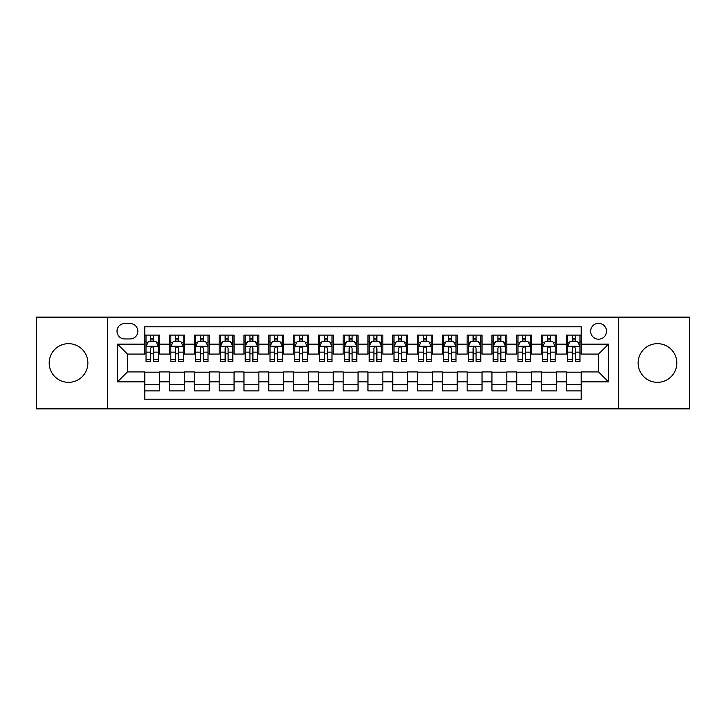 <?xml version="1.0" encoding="UTF-8"?>
<svg xmlns="http://www.w3.org/2000/svg" width="726" height="726" viewBox="0 0 726 726"><rect width="100%" height="100%" fill="white"/><g stroke="black" fill="none" stroke-linecap="round" stroke-linejoin="round"><path stroke-width="1.09" d="M657.466 343.661A19.339 19.339 0 0 0 638.127 363A19.339 19.339 0 0 0 657.466 382.339A19.339 19.339 0 0 0 676.804 363A19.339 19.339 0 0 0 657.466 343.661M68.534 343.661A19.339 19.339 0 0 0 49.196 363A19.339 19.339 0 0 0 68.534 382.339A19.339 19.339 0 0 0 87.873 363A19.339 19.339 0 0 0 68.534 343.661M598.569 323.324A7.932 7.932 0 0 0 590.637 331.256A7.932 7.932 0 0 0 598.569 339.196A7.932 7.932 0 0 0 606.509 331.256A7.932 7.932 0 0 0 598.569 323.324M618.407 408.874L689.7 408.874L689.7 317.126L618.407 317.126L618.407 408.874L107.593 408.874L107.593 317.126L36.3 317.126L36.3 408.874L107.593 408.874M581.217 335.103L566.334 335.103L566.334 344.151L556.415 344.151L556.415 354.07L566.334 354.07L566.334 344.151M556.415 344.151L556.415 335.103L541.542 335.103L541.542 344.151L531.623 344.151L531.623 354.07L541.542 354.07L541.542 344.151M531.623 344.151L531.623 335.103L516.74 335.103L516.74 344.151L506.821 344.151L506.821 354.07L516.74 354.07L516.74 344.151M506.821 344.151L506.821 335.103L491.947 335.103L491.947 344.151L482.028 344.151L482.028 354.07L491.947 354.07L491.947 344.151M482.028 344.151L482.028 335.103L467.145 335.103L467.145 344.151L457.226 344.151L457.226 354.07L467.145 354.07L467.145 344.151M457.226 344.151L457.226 335.103L442.352 335.103L442.352 344.151L432.433 344.151L432.433 354.07L442.352 354.07L442.352 344.151M432.433 344.151L432.433 335.103L417.55 335.103L417.55 344.151L407.631 344.151L407.631 354.07L417.55 354.07L417.55 344.151M407.631 344.151L407.631 335.103L392.757 335.103L392.757 344.151L382.838 344.151L382.838 354.07L392.757 354.07L392.757 344.151M382.838 344.151L382.838 335.103L367.955 335.103L367.955 344.151L358.045 344.151L358.045 354.07L367.955 354.07L367.955 344.151M358.045 344.151L358.045 335.103L343.162 335.103L343.162 344.151L333.243 344.151L333.243 354.07L343.162 354.07L343.162 344.151M333.243 344.151L333.243 335.103L318.369 335.103L318.369 344.151L308.45 344.151L308.45 354.07L318.369 354.07L318.369 344.151M308.45 344.151L308.45 335.103L293.567 335.103L293.567 344.151L283.648 344.151L283.648 354.07L293.567 354.07L293.567 344.151M283.648 344.151L283.648 335.103L268.774 335.103L268.774 344.151L258.855 344.151L258.855 354.07L268.774 354.07L268.774 344.151M258.855 344.151L258.855 335.103L243.972 335.103L243.972 344.151L234.053 344.151L234.053 354.07L243.972 354.07L243.972 344.151M234.053 344.151L234.053 335.103L219.179 335.103L219.179 344.151L209.26 344.151L209.26 354.07L219.179 354.07L219.179 344.151M209.26 344.151L209.26 335.103L194.377 335.103L194.377 344.151L184.458 344.151L184.458 354.07L194.377 354.07L194.377 344.151M184.458 344.151L184.458 335.103L169.585 335.103L169.585 354.07L159.666 354.07L159.666 335.103L144.783 335.103M144.783 390.897L159.666 390.897L159.666 371.93L169.585 371.93L169.585 390.897L184.458 390.897L184.458 371.93L194.377 371.93L194.377 381.849L184.458 381.849M194.377 381.849L194.377 390.897L209.26 390.897L209.26 371.93L219.179 371.93L219.179 381.849L209.26 381.849M219.179 381.849L219.179 390.897L234.053 390.897L234.053 371.93L243.972 371.93L243.972 381.849L234.053 381.849M243.972 381.849L243.972 390.897L258.855 390.897L258.855 371.93L268.774 371.93L268.774 381.849L258.855 381.849M268.774 381.849L268.774 390.897L283.648 390.897L283.648 371.93L293.567 371.93L293.567 381.849L283.648 381.849M293.567 381.849L293.567 390.897L308.45 390.897L308.45 371.93L318.369 371.93L318.369 381.849L308.45 381.849M318.369 381.849L318.369 390.897L333.243 390.897L333.243 371.93L343.162 371.93L343.162 381.849L333.243 381.849M343.162 381.849L343.162 390.897L358.045 390.897L358.045 371.93L367.955 371.93L367.955 381.849L358.045 381.849M367.955 381.849L367.955 390.897L382.838 390.897L382.838 371.93L392.757 371.93L392.757 381.849L382.838 381.849M392.757 381.849L392.757 390.897L407.631 390.897L407.631 371.93L417.55 371.93L417.55 381.849L407.631 381.849M417.55 381.849L417.55 390.897L432.433 390.897L432.433 371.93L442.352 371.93L442.352 381.849L432.433 381.849M442.352 381.849L442.352 390.897L457.226 390.897L457.226 371.93L467.145 371.93L467.145 381.849L457.226 381.849M467.145 381.849L467.145 390.897L482.028 390.897L482.028 371.93L491.947 371.93L491.947 381.849L482.028 381.849M491.947 381.849L491.947 390.897L506.821 390.897L506.821 371.93L516.74 371.93L516.74 381.849L506.821 381.849M516.74 381.849L516.74 390.897L531.623 390.897L531.623 371.93L541.542 371.93L541.542 381.849L531.623 381.849M541.542 381.849L541.542 390.897L556.415 390.897L556.415 371.93L566.334 371.93L566.334 381.849L556.415 381.849M124.7 338.951L130.154 338.951A7.687 7.687 0 0 0 137.84 331.256A7.687 7.687 0 0 0 130.154 323.569L124.7 323.569A7.687 7.687 0 0 0 117.013 331.256A7.687 7.687 0 0 0 124.7 338.951M618.407 317.126L107.593 317.126M581.217 344.151L581.217 326.8L144.783 326.8L144.783 354.07L127.431 354.07L127.431 371.93L144.783 371.93L144.783 399.2L581.217 399.2L581.217 371.93L598.569 371.93L598.569 354.07L581.217 354.07L581.217 344.151L608.488 344.151L608.488 381.849L581.217 381.849M144.783 381.849L117.512 381.849L117.512 344.151L144.783 344.151M566.334 381.849L566.334 390.897L581.217 390.897M144.783 341.302L146.026 341.302M150.736 341.302L153.712 341.302M158.422 341.302L159.666 341.302M144.783 353.825L146.026 353.825M150.736 353.825L153.712 353.825M158.422 353.825L159.666 353.825M144.783 372.175L159.666 372.175M144.783 384.698L159.666 384.698M169.585 353.825L170.828 353.825M175.538 353.825L178.514 353.825M183.224 353.825L184.458 353.825M169.585 341.302L170.828 341.302M175.538 341.302L178.514 341.302M183.224 341.302L184.458 341.302M169.585 372.175L184.458 372.175M169.585 384.698L184.458 384.698M194.377 372.175L209.26 372.175M194.377 384.698L209.26 384.698M194.377 341.302L195.621 341.302M200.331 341.302L203.307 341.302M208.017 341.302L209.26 341.302M194.377 353.825L195.621 353.825M200.331 353.825L203.307 353.825M208.017 353.825L209.26 353.825M219.179 372.175L234.053 372.175M219.179 384.698L234.053 384.698M219.179 341.302L220.414 341.302M225.133 341.302L228.1 341.302M232.819 341.302L234.053 341.302M219.179 353.825L220.414 353.825M225.133 353.825L228.1 353.825M232.819 353.825L234.053 353.825M243.972 372.175L258.855 372.175M243.972 384.698L258.855 384.698M243.972 341.302L245.216 341.302M249.925 341.302L252.902 341.302M257.612 341.302L258.855 341.302M243.972 353.825L245.216 353.825M249.925 353.825L252.902 353.825M257.612 353.825L258.855 353.825M268.774 372.175L283.648 372.175M268.774 384.698L283.648 384.698M268.774 341.302L270.008 341.302M274.718 341.302L277.695 341.302M282.414 341.302L283.648 341.302M268.774 353.825L270.008 353.825M274.718 353.825L277.695 353.825M282.414 353.825L283.648 353.825M293.567 372.175L308.45 372.175M293.567 384.698L308.45 384.698M293.567 341.302L294.81 341.302M299.52 341.302L302.497 341.302M307.207 341.302L308.45 341.302M293.567 353.825L294.81 353.825M299.52 353.825L302.497 353.825M307.207 353.825L308.45 353.825M318.369 372.175L333.243 372.175M318.369 384.698L333.243 384.698M318.369 341.302L319.603 341.302M324.313 341.302L327.29 341.302M332 341.302L333.243 341.302M318.369 353.825L319.603 353.825M324.313 353.825L327.29 353.825M332 353.825L333.243 353.825M343.162 372.175L358.045 372.175M343.162 384.698L358.045 384.698M343.162 341.302L344.405 341.302M349.115 341.302L352.092 341.302M356.802 341.302L358.045 341.302M343.162 353.825L344.405 353.825M349.115 353.825L352.092 353.825M356.802 353.825L358.045 353.825M367.955 372.175L382.838 372.175M367.955 384.698L382.838 384.698M367.955 341.302L369.198 341.302M373.908 341.302L376.885 341.302M381.595 341.302L382.838 341.302M367.955 353.825L369.198 353.825M373.908 353.825L376.885 353.825M381.595 353.825L382.838 353.825M392.757 372.175L407.631 372.175M392.757 384.698L407.631 384.698M392.757 341.302L394 341.302M398.71 341.302L401.687 341.302M406.397 341.302L407.631 341.302M392.757 353.825L394 353.825M398.71 353.825L401.687 353.825M406.397 353.825L407.631 353.825M417.55 372.175L432.433 372.175M417.55 384.698L432.433 384.698M417.55 341.302L418.793 341.302M423.503 341.302L426.48 341.302M431.19 341.302L432.433 341.302M417.55 353.825L418.793 353.825M423.503 353.825L426.48 353.825M431.19 353.825L432.433 353.825M442.352 372.175L457.226 372.175M442.352 384.698L457.226 384.698M442.352 341.302L443.586 341.302M448.305 341.302L451.282 341.302M455.992 341.302L457.226 341.302M442.352 353.825L443.586 353.825M448.305 353.825L451.282 353.825M455.992 353.825L457.226 353.825M467.145 372.175L482.028 372.175M467.145 384.698L482.028 384.698M467.145 341.302L468.388 341.302M473.098 341.302L476.075 341.302M480.784 341.302L482.028 341.302M467.145 353.825L468.388 353.825M473.098 353.825L476.075 353.825M480.784 353.825L482.028 353.825M491.947 372.175L506.821 372.175M491.947 384.698L506.821 384.698M491.947 341.302L493.181 341.302M497.9 341.302L500.867 341.302M505.586 341.302L506.821 341.302M491.947 353.825L493.181 353.825M497.9 353.825L500.867 353.825M505.586 353.825L506.821 353.825M516.74 372.175L531.623 372.175M516.74 384.698L531.623 384.698M516.74 341.302L517.983 341.302M522.693 341.302L525.669 341.302M530.379 341.302L531.623 341.302M516.74 353.825L517.983 353.825M522.693 353.825L525.669 353.825M530.379 353.825L531.623 353.825M541.542 372.175L556.415 372.175M541.542 384.698L556.415 384.698M541.542 341.302L542.776 341.302M547.486 341.302L550.462 341.302M555.172 341.302L556.415 341.302M541.542 353.825L542.776 353.825M547.486 353.825L550.462 353.825M555.172 353.825L556.415 353.825M566.334 372.175L581.217 372.175M566.334 384.698L581.217 384.698M566.334 341.302L567.578 341.302M572.288 341.302L575.264 341.302M579.974 341.302L581.217 341.302M566.334 353.825L567.578 353.825M572.288 353.825L575.264 353.825M579.974 353.825L581.217 353.825M127.431 354.07L117.512 344.151M127.431 371.93L117.512 381.849M608.488 344.151L598.569 354.07M608.488 381.849L598.569 371.93M153.712 338.325L150.736 338.325M158.422 359.488L153.712 359.488L153.712 361.512L158.422 361.512L158.422 346.384L155.945 341.429L148.503 341.429L146.026 346.384L146.026 361.512L150.736 361.512L150.736 359.488L146.026 359.488M146.026 346.384L146.026 335.103M158.422 346.384L158.422 335.103M150.736 341.429L150.736 335.103M153.712 335.103L153.712 341.429M153.712 359.488L153.712 348.244C152.723 346.338 151.734 346.338 150.736 348.244L150.736 359.488M178.514 338.325L175.538 338.325M183.224 359.488L178.514 359.488L178.514 361.512L183.224 361.512L183.224 346.384L180.747 341.429L173.305 341.429L170.828 346.384L170.828 361.512L175.538 361.512L175.538 359.488L170.828 359.488M170.828 346.384L170.828 335.103M183.224 346.384L183.224 335.103M175.538 341.429L175.538 335.103M178.514 335.103L178.514 341.429M178.514 359.488L178.514 348.244C177.516 346.338 176.527 346.338 175.538 348.244L175.538 359.488M203.307 338.325L200.331 338.325M208.017 359.488L203.307 359.488L203.307 361.512L208.017 361.512L208.017 346.384L205.54 341.429L198.098 341.429L195.621 346.384L195.621 361.512L200.331 361.512L200.331 359.488L195.621 359.488M195.621 346.384L195.621 335.103M208.017 346.384L208.017 335.103M200.331 341.429L200.331 335.103M203.307 335.103L203.307 341.429M203.307 359.488L203.307 348.244C202.318 346.338 201.329 346.338 200.331 348.244L200.331 359.488M228.1 338.325L225.133 338.325M232.819 359.488L228.1 359.488L228.1 361.512L232.819 361.512L232.819 346.384L230.333 341.429L222.9 341.429L220.414 346.384L220.414 361.512L225.133 361.512L225.133 359.488L220.414 359.488M220.414 346.384L220.414 335.103M232.819 346.384L232.819 335.103M225.133 341.429L225.133 335.103M228.1 335.103L228.1 341.429M228.1 359.488L228.1 348.244C227.111 346.338 226.122 346.338 225.133 348.244L225.133 359.488M252.902 338.325L249.925 338.325M257.612 359.488L252.902 359.488L252.902 361.512L257.612 361.512L257.612 346.384L255.135 341.429L247.693 341.429L245.216 346.384L245.216 361.512L249.925 361.512L249.925 359.488L245.216 359.488M245.216 346.384L245.216 335.103M257.612 346.384L257.612 335.103M249.925 341.429L249.925 335.103M252.902 335.103L252.902 341.429M252.902 359.488L252.902 348.244C251.913 346.338 250.915 346.338 249.925 348.244L249.925 359.488M277.695 338.325L274.718 338.325M282.414 359.488L277.695 359.488L277.695 361.512L282.414 361.512L282.414 346.384L279.927 341.429L272.495 341.429L270.008 346.384L270.008 361.512L274.718 361.512L274.718 359.488L270.008 359.488M270.008 346.384L270.008 335.103M282.414 346.384L282.414 335.103M274.718 341.429L274.718 335.103M277.695 335.103L277.695 341.429M277.695 359.488L277.695 348.244C276.706 346.338 275.717 346.338 274.718 348.244L274.718 359.488M302.497 338.325L299.52 338.325M307.207 359.488L302.497 359.488L302.497 361.512L307.207 361.512L307.207 346.384L304.729 341.429L297.288 341.429L294.81 346.384L294.81 361.512L299.52 361.512L299.52 359.488L294.81 359.488M294.81 346.384L294.81 335.103M307.207 346.384L307.207 335.103M299.52 341.429L299.52 335.103M302.497 335.103L302.497 341.429M302.497 359.488L302.497 348.244C301.508 346.338 300.51 346.338 299.52 348.244L299.52 359.488M327.29 338.325L324.313 338.325M332 359.488L327.29 359.488L327.29 361.512L332 361.512L332 346.384L329.522 341.429L322.081 341.429L319.603 346.384L319.603 361.512L324.313 361.512L324.313 359.488L319.603 359.488M319.603 346.384L319.603 335.103M332 346.384L332 335.103M324.313 341.429L324.313 335.103M327.29 335.103L327.29 341.429M327.29 359.488L327.29 348.244C326.301 346.338 325.312 346.338 324.313 348.244L324.313 359.488M352.092 338.325L349.115 338.325M356.802 359.488L352.092 359.488L352.092 361.512L356.802 361.512L356.802 346.384L354.324 341.429L346.883 341.429L344.405 346.384L344.405 361.512L349.115 361.512L349.115 359.488L344.405 359.488M344.405 346.384L344.405 335.103M356.802 346.384L356.802 335.103M349.115 341.429L349.115 335.103M352.092 335.103L352.092 341.429M352.092 359.488L352.092 348.244C351.103 346.338 350.104 346.338 349.115 348.244L349.115 359.488M376.885 338.325L373.908 338.325M381.595 359.488L376.885 359.488L376.885 361.512L381.595 361.512L381.595 346.384L379.117 341.429L371.676 341.429L369.198 346.384L369.198 361.512L373.908 361.512L373.908 359.488L369.198 359.488M369.198 346.384L369.198 335.103M381.595 346.384L381.595 335.103M373.908 341.429L373.908 335.103M376.885 335.103L376.885 341.429M376.885 359.488L376.885 348.244C375.896 346.338 374.906 346.338 373.908 348.244L373.908 359.488M401.687 338.325L398.71 338.325M406.397 359.488L401.687 359.488L401.687 361.512L406.397 361.512L406.397 346.384L403.919 341.429L396.478 341.429L394 346.384L394 361.512L398.71 361.512L398.71 359.488L394 359.488M394 346.384L394 335.103M406.397 346.384L406.397 335.103M398.71 341.429L398.71 335.103M401.687 335.103L401.687 341.429M401.687 359.488L401.687 348.244C400.688 346.338 399.699 346.338 398.71 348.244L398.71 359.488M426.48 338.325L423.503 338.325M431.19 359.488L426.48 359.488L426.48 361.512L431.19 361.512L431.19 346.384L428.712 341.429L421.271 341.429L418.793 346.384L418.793 361.512L423.503 361.512L423.503 359.488L418.793 359.488M418.793 346.384L418.793 335.103M431.19 346.384L431.19 335.103M423.503 341.429L423.503 335.103M426.48 335.103L426.48 341.429M426.48 359.488L426.48 348.244C425.49 346.338 424.501 346.338 423.503 348.244L423.503 359.488M451.282 338.325L448.305 338.325M455.992 359.488L451.282 359.488L451.282 361.512L455.992 361.512L455.992 346.384L453.505 341.429L446.073 341.429L443.586 346.384L443.586 361.512L448.305 361.512L448.305 359.488L443.586 359.488M443.586 346.384L443.586 335.103M455.992 346.384L455.992 335.103M448.305 341.429L448.305 335.103M451.282 335.103L451.282 341.429M451.282 359.488L451.282 348.244C450.283 346.338 449.294 346.338 448.305 348.244L448.305 359.488M476.075 338.325L473.098 338.325M480.784 359.488L476.075 359.488L476.075 361.512L480.784 361.512L480.784 346.384L478.307 341.429L470.865 341.429L468.388 346.384L468.388 361.512L473.098 361.512L473.098 359.488L468.388 359.488M468.388 346.384L468.388 335.103M480.784 346.384L480.784 335.103M473.098 341.429L473.098 335.103M476.075 335.103L476.075 341.429M476.075 359.488L476.075 348.244C475.085 346.338 474.096 346.338 473.098 348.244L473.098 359.488M500.867 338.325L497.9 338.325M505.586 359.488L500.867 359.488L500.867 361.512L505.586 361.512L505.586 346.384L503.1 341.429L495.667 341.429L493.181 346.384L493.181 361.512L497.9 361.512L497.9 359.488L493.181 359.488M493.181 346.384L493.181 335.103M505.586 346.384L505.586 335.103M497.9 341.429L497.9 335.103M500.867 335.103L500.867 341.429M500.867 359.488L500.867 348.244C499.878 346.338 498.889 346.338 497.9 348.244L497.9 359.488M525.669 338.325L522.693 338.325M530.379 359.488L525.669 359.488L525.669 361.512L530.379 361.512L530.379 346.384L527.902 341.429L520.46 341.429L517.983 346.384L517.983 361.512L522.693 361.512L522.693 359.488L517.983 359.488M517.983 346.384L517.983 335.103M530.379 346.384L530.379 335.103M522.693 341.429L522.693 335.103M525.669 335.103L525.669 341.429M525.669 359.488L525.669 348.244C524.68 346.338 523.682 346.338 522.693 348.244L522.693 359.488M550.462 338.325L547.486 338.325M555.172 359.488L550.462 359.488L550.462 361.512L555.172 361.512L555.172 346.384L552.695 341.429L545.253 341.429L542.776 346.384L542.776 361.512L547.486 361.512L547.486 359.488L542.776 359.488M542.776 346.384L542.776 335.103M555.172 346.384L555.172 335.103M547.486 341.429L547.486 335.103M550.462 335.103L550.462 341.429M550.462 359.488L550.462 348.244C549.473 346.338 548.484 346.338 547.486 348.244L547.486 359.488M575.264 338.325L572.288 338.325M579.974 359.488L575.264 359.488L575.264 361.512L579.974 361.512L579.974 346.384L577.497 341.429L570.055 341.429L567.578 346.384L567.578 361.512L572.288 361.512L572.288 359.488L567.578 359.488M567.578 346.384L567.578 335.103M579.974 346.384L579.974 335.103M572.288 341.429L572.288 335.103M575.264 335.103L575.264 341.429M575.264 359.488L575.264 348.244C574.275 346.338 573.277 346.338 572.288 348.244L572.288 359.488M169.585 381.849L159.666 381.849M169.585 344.151L159.666 344.151M158.359 346.266L146.089 346.266M146.026 342.79L147.823 342.79M156.625 342.79L158.422 342.79M150.736 352.137L146.026 352.137M158.422 352.137L153.712 352.137M153.712 339.904L150.736 339.904M183.161 346.266L170.882 346.266M170.828 342.79L172.625 342.79M181.427 342.79L183.224 342.79M175.538 352.137L170.828 352.137M183.224 352.137L178.514 352.137M178.514 339.904L175.538 339.904M207.954 346.266L195.684 346.266M195.621 342.79L197.418 342.79M206.22 342.79L208.017 342.79M200.331 352.137L195.621 352.137M208.017 352.137L203.307 352.137M203.307 339.904L200.331 339.904M232.756 346.266L220.477 346.266M220.414 342.79L222.21 342.79M231.022 342.79L232.819 342.79M225.133 352.137L220.414 352.137M232.819 352.137L228.1 352.137M228.1 339.904L225.133 339.904M257.548 346.266L245.279 346.266M245.216 342.79L247.012 342.79M255.815 342.79L257.612 342.79M249.925 352.137L245.216 352.137M257.612 352.137L252.902 352.137M252.902 339.904L249.925 339.904M282.35 346.266L270.072 346.266M270.008 342.79L271.805 342.79M280.608 342.79L282.414 342.79M274.718 352.137L270.008 352.137M282.414 352.137L277.695 352.137M277.695 339.904L274.718 339.904M307.143 346.266L294.874 346.266M294.81 342.79L296.607 342.79M305.41 342.79L307.207 342.79M299.52 352.137L294.81 352.137M307.207 352.137L302.497 352.137M302.497 339.904L299.52 339.904M331.945 346.266L319.667 346.266M319.603 342.79L321.4 342.79M330.203 342.79L332 342.79M324.313 352.137L319.603 352.137M332 352.137L327.29 352.137M327.29 339.904L324.313 339.904M356.738 346.266L344.46 346.266M344.405 342.79L346.202 342.79M355.005 342.79L356.802 342.79M349.115 352.137L344.405 352.137M356.802 352.137L352.092 352.137M352.092 339.904L349.115 339.904M381.54 346.266L369.262 346.266M369.198 342.79L370.995 342.79M379.798 342.79L381.595 342.79M373.908 352.137L369.198 352.137M381.595 352.137L376.885 352.137M376.885 339.904L373.908 339.904M406.333 346.266L394.055 346.266M394 342.79L395.797 342.79M404.6 342.79L406.397 342.79M398.71 352.137L394 352.137M406.397 352.137L401.687 352.137M401.687 339.904L398.71 339.904M431.126 346.266L418.857 346.266M418.793 342.79L420.59 342.79M429.393 342.79L431.19 342.79M423.503 352.137L418.793 352.137M431.19 352.137L426.48 352.137M426.48 339.904L423.503 339.904M455.928 346.266L443.65 346.266M443.586 342.79L445.392 342.79M454.195 342.79L455.992 342.79M448.305 352.137L443.586 352.137M455.992 352.137L451.282 352.137M451.282 339.904L448.305 339.904M480.721 346.266L468.452 346.266M468.388 342.79L470.185 342.79M478.988 342.79L480.784 342.79M473.098 352.137L468.388 352.137M480.784 352.137L476.075 352.137M476.075 339.904L473.098 339.904M505.523 346.266L493.244 346.266M493.181 342.79L494.978 342.79M503.79 342.79L505.586 342.79M497.9 352.137L493.181 352.137M505.586 352.137L500.867 352.137M500.867 339.904L497.9 339.904M530.316 346.266L518.046 346.266M517.983 342.79L519.78 342.79M528.582 342.79L530.379 342.79M522.693 352.137L517.983 352.137M530.379 352.137L525.669 352.137M525.669 339.904L522.693 339.904M555.118 346.266L542.839 346.266M542.776 342.79L544.573 342.79M553.375 342.79L555.172 342.79M547.486 352.137L542.776 352.137M555.172 352.137L550.462 352.137M550.462 339.904L547.486 339.904M579.911 346.266L567.641 346.266M567.578 342.79L569.375 342.79M578.177 342.79L579.974 342.79M572.288 352.137L567.578 352.137M579.974 352.137L575.264 352.137M575.264 339.904L572.288 339.904"/></g></svg>
